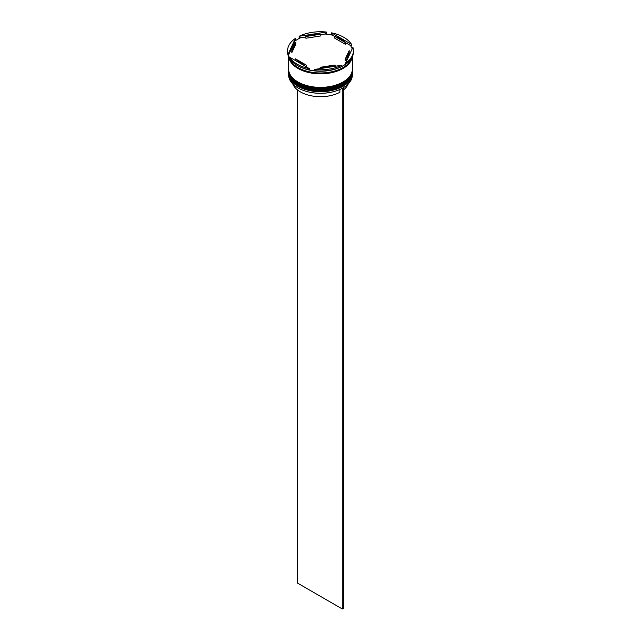 <?xml version="1.0" encoding="UTF-8"?>
<svg xmlns="http://www.w3.org/2000/svg" width="641" height="641" viewBox="0 0 641 641"><rect width="100%" height="100%" fill="white"/><g stroke="black" fill="none" stroke-linecap="round" stroke-linejoin="round"><path stroke-width="0.96" d="M342.959 87.921A31.657 18.277 180 0 1 342.887 87.961A31.657 18.277 180 0 1 342.126 88.394A31.657 18.277 180 0 1 298.113 87.961L297.961 87.881A31.874 18.405 0 0 0 343.039 87.881A31.874 18.405 0 0 0 352.374 74.869L352.374 73.306A31.874 18.405 180 0 1 332.695 90.301A31.874 18.405 180 0 1 297.961 86.319A31.874 18.405 180 0 1 288.626 73.306A31.874 18.405 180 0 1 288.642 72.786M352.358 72.786A31.874 18.405 180 0 1 352.374 73.306M352.358 70.189A31.874 18.405 180 0 1 352.374 70.702A31.874 18.405 180 0 1 332.695 87.705A31.874 18.405 180 0 1 297.961 83.715A31.874 18.405 180 0 1 288.626 70.702A31.874 18.405 180 0 1 288.642 70.189M289.468 57.121L309.459 68.667A32.931 19.014 0 0 1 297.216 64.196A32.931 19.014 0 0 1 289.468 57.121L289.468 58.339A32.931 19.014 0 0 0 297.216 65.414L297.961 65.847A31.874 18.405 0 0 0 343.039 65.847A31.874 18.405 0 0 0 343.183 65.759M352.181 48.852A32.298 18.645 180 0 0 350.427 45.479L351.532 45.591L351.532 44.381L331.541 32.835L331.541 34.053L332.639 35.207A32.298 18.645 180 0 0 324.947 34.021L326.453 33.268L326.453 32.05L299.147 36.273L299.147 37.49L300.653 37.779A32.298 18.645 180 0 0 295.02 41.024L295.421 38.42L288.105 54.189L288.105 55.406L288.514 55.054A32.298 18.645 180 0 0 289.468 57.658M345.579 63.074L345.579 64.292A32.931 19.014 0 0 0 353.431 51.969L353.431 50.751A32.931 19.014 0 0 0 352.895 47.314L345.579 63.074A32.931 19.014 0 0 0 353.431 50.751M345.579 64.236A32.298 18.645 180 0 1 343.336 65.67A32.298 18.645 180 0 1 340.347 67.193L341.853 66.44A32.931 19.014 0 0 1 314.547 70.67L314.547 69.452L341.853 65.23L341.853 66.44M297.961 65.847L297.216 65.414A32.931 19.014 0 0 0 309.459 69.877L308.361 69.765A32.298 18.645 180 0 0 316.053 70.951L314.547 70.67M288.626 70.702L288.626 71.568A31.874 18.405 0 0 0 297.961 84.58A31.874 18.405 0 0 0 332.695 88.57A31.874 18.405 0 0 0 352.374 71.568L352.374 70.702M352.254 57.009A31.874 18.405 0 0 1 331.429 72.721A31.874 18.405 0 0 1 297.961 68.443A31.874 18.405 0 0 1 288.626 55.503L288.626 68.964A31.874 18.405 0 0 0 297.961 81.976A31.874 18.405 0 0 0 332.695 85.966A31.874 18.405 0 0 0 352.374 68.964L352.374 56.753M288.69 55.711A31.874 18.405 0 0 0 297.961 67.577A31.874 18.405 0 0 0 330.155 72.104A31.874 18.405 0 0 0 351.917 57.674M350.427 45.479L345.499 42.635A28.685 16.562 0 0 0 340.78 39.037A28.685 16.562 0 0 0 334.562 36.321L332.639 35.207M334.562 38.051L334.562 36.321L345.499 42.635L345.499 44.365L334.562 38.051M292.745 83.915A28.468 16.442 0 0 0 300.365 91.871A28.468 16.442 0 0 0 339.866 92.296L339.866 89.5M298.113 87.961L297.961 87.881A31.874 18.405 0 0 1 288.626 74.869L288.626 73.306M320.18 68.579L320.18 67.313A28.685 16.562 0 0 0 335.123 64.997L335.123 66.271M295.501 60.607L295.501 58.868A28.685 16.562 0 0 0 306.438 65.182L306.438 66.92M295.822 42.314A28.685 16.562 0 0 0 291.815 50.751A28.685 16.562 0 0 0 291.815 50.935L291.815 52.674L295.822 44.045L295.822 42.314L291.815 50.935M320.82 34.189A28.685 16.562 0 0 0 305.877 36.505L305.877 38.236L320.82 35.928L320.82 34.189L305.877 36.505M320.18 67.313L335.123 64.997M295.501 58.868L306.438 65.182M314.547 69.452A32.931 19.014 0 0 0 341.853 65.23M295.421 38.42A32.931 19.014 0 0 0 287.569 50.751A32.931 19.014 0 0 0 288.105 54.189M326.453 32.05A32.931 19.014 0 0 0 299.147 36.273M351.532 44.381A32.931 19.014 0 0 0 331.541 32.835M309.459 68.667L309.459 69.877M287.569 50.751L287.569 51.969A32.931 19.014 0 0 0 288.105 55.406M295.02 41.024L288.514 55.054M324.947 34.021L320.82 34.654M305.877 36.97L300.653 37.779M345.179 59.188L349.185 50.567A28.685 16.562 0 0 1 349.185 50.751A28.685 16.562 0 0 1 345.179 59.188L345.179 60.927A28.685 16.562 0 0 0 349.185 52.49A28.685 16.562 0 0 0 349.185 52.298M343.784 89.7A28.468 16.442 0 0 0 348.255 83.915M343.632 87.529L342.126 88.394M297.216 89.7L297.216 582.925L342.286 608.95L343.784 608.085L343.784 87.617M342.286 88.482L342.286 608.95M288.626 72.177A31.874 18.405 0 0 0 288.626 72.265A31.874 18.405 0 0 0 297.961 85.277A31.874 18.405 0 0 0 332.695 89.267A31.874 18.405 0 0 0 352.374 72.265A31.874 18.405 0 0 0 352.374 72.177M352.374 72.088A31.874 18.405 180 0 1 332.695 89.091A31.874 18.405 180 0 1 297.961 85.101A31.874 18.405 180 0 1 288.626 72.088L288.626 72.265C288.787 77.497 291.943 81.928 298.097 85.565C316.35 97.224 353.688 88.434 352.374 72.265L352.366 71.824M288.626 69.573A31.874 18.405 0 0 0 288.626 69.661A31.874 18.405 0 0 0 297.961 82.673A31.874 18.405 0 0 0 332.695 86.663A31.874 18.405 0 0 0 352.374 69.661A31.874 18.405 0 0 0 352.374 69.573M352.374 69.484A31.874 18.405 180 0 1 332.695 86.487A31.874 18.405 180 0 1 297.961 82.497A31.874 18.405 180 0 1 288.626 69.484L288.626 69.661C288.787 74.893 291.943 79.332 298.097 82.961C316.35 94.62 353.688 85.83 352.374 69.661L352.366 69.228M352.093 57.329A31.762 18.341 180 0 1 331.117 72.721A31.762 18.341 180 0 1 298.041 68.403A31.762 18.341 180 0 1 288.77 56.304M291.815 50.751L291.815 52.49M349.185 50.751L349.185 52.49"/></g></svg>
